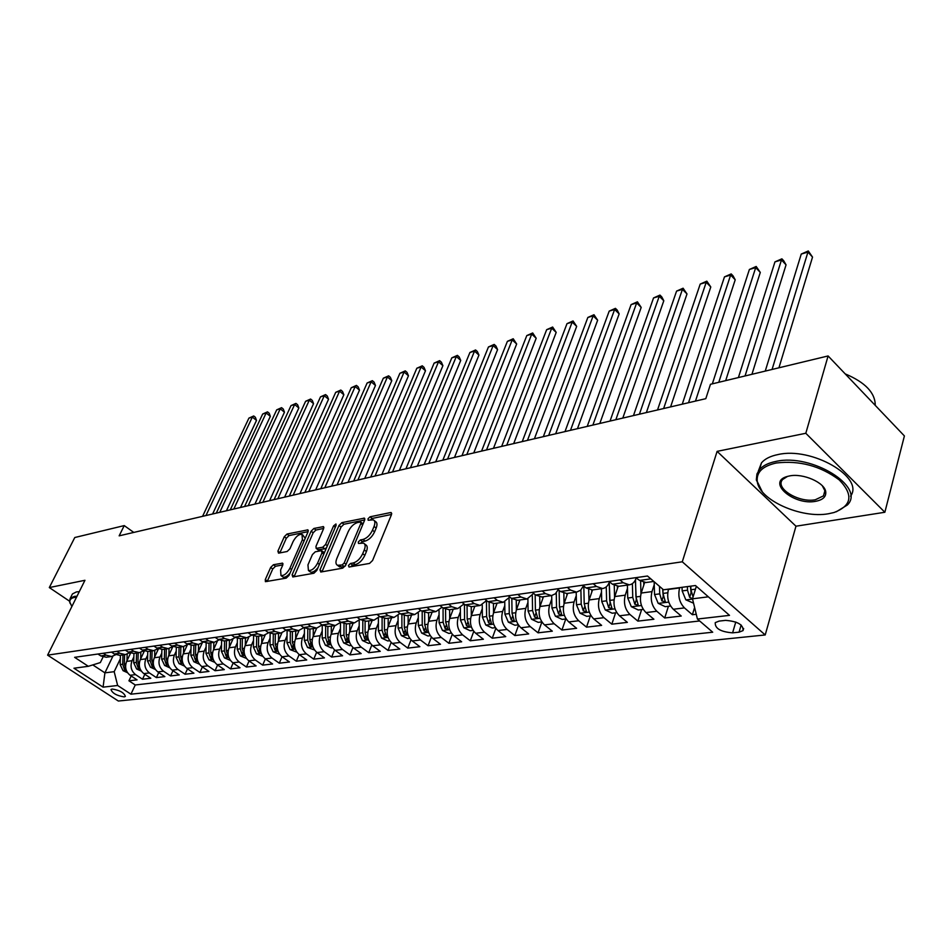 <?xml version="1.0" encoding="UTF-8"?>
<svg xmlns="http://www.w3.org/2000/svg" width="952" height="952" viewBox="0 0 952 952"><rect width="100%" height="100%" fill="white"/><g stroke="black" fill="none" stroke-linecap="round" stroke-linejoin="round"><path stroke-width="1.43" d="M348.444 565.488L349.027 567.035L369.555 563.417L372.577 560.478L391.474 514.651L391.224 512.592L390.546 512.557L370.066 516.805L368.007 518.804L368.162 520.244L373.315 519.851C375.112 520.815 375.35 523.017 374.041 526.456L372.482 530.216C370.066 535.167 366.913 538.249 362.986 539.451L360.368 539.962L358.297 541.974L358.464 543.449L363.533 543.116C365.378 544.116 365.627 546.377 364.283 549.911L362.688 553.731C360.249 558.753 357.071 561.835 353.144 563.001L350.526 563.465L348.444 565.488M124.212 696.9L125.39 696.424C124.105 692.687 119.69 690.224 112.146 689.022L110.991 689.498C112.288 693.223 116.691 695.698 124.212 696.9M273.426 564.738L270.665 567.452L265.287 579.601L265.406 581.672L286.231 578.126L289.051 575.365L308.043 531.835L307.901 529.847L287.016 534.036L284.279 536.738L277.901 551.137L278.543 553.172L287.171 551.494L289.943 548.757L293.109 541.545C295.894 536.464 298.868 534.06 302.01 534.334L302.391 539.689L289.884 568.296C287.099 573.425 284.124 575.841 280.971 575.543L280.614 569.986L282.708 565.214L282.577 563.156L273.426 564.738L275.485 566.273L272.736 568.987L267.226 581.482M84.954 580.292L49.314 587.562L74.78 537.523L124.236 525.599L119.155 535.845L705.801 398.674L710.466 384.299L828.097 355.953L805.808 433.279L717.106 451.367L682.287 561.799L47.6 655.143L84.954 580.292M320.003 569.843L320.764 572.021L342.72 568.154L345.683 565.274L364.628 520.185L364.414 518.138L341.851 522.66L338.983 525.468L320.003 569.843L321.978 571.807M313.922 573.235L292.811 576.96L292.121 574.818L311.114 531.204L313.91 528.455L323.454 526.623L323.62 528.634L315.981 546.317L316.147 548.364L322.752 547.233L325.62 544.437L333.557 525.92L335.973 523.981L336.104 525.397L316.814 570.415L313.922 573.235M131.197 676.003L128.936 680.811L137.052 679.859L130.103 675.277L135.553 674.611C131.174 670.993 130.007 666.364 132.066 660.688L133.851 656.928M144.823 674.278L142.514 679.228L150.809 678.252L143.823 673.611L149.393 672.933C144.978 669.28 143.811 664.579 145.87 658.855L147.667 655.024M158.746 672.505L156.39 677.598L164.863 676.598L157.842 671.91L163.542 671.208C159.091 667.519 157.913 662.77 159.984 656.987L161.792 653.084M172.978 670.708L170.575 675.932L179.238 674.92L172.169 670.16L177.988 669.458C173.526 665.71 172.324 660.914 174.394 655.071L176.227 651.097M187.52 668.851L185.069 674.23L193.922 673.195L186.818 668.387L192.78 667.661C188.282 663.865 187.068 659.022 189.139 653.108L190.983 649.062M202.383 666.959L199.896 672.493L208.952 671.434L201.812 666.567L207.893 665.817C203.371 661.985 202.157 657.082 204.228 651.108L206.084 646.979M217.591 665.02L215.057 670.72L224.315 669.625L217.139 664.698L223.363 663.937C218.817 660.057 217.58 655.095 219.65 649.05L221.53 644.861M233.157 663.02L230.562 668.899L240.035 667.78L232.812 662.794L239.19 662.021C234.62 658.082 233.371 653.06 235.441 646.955L237.334 642.683M249.067 660.986L246.425 667.031L256.124 665.9L248.865 660.843L255.398 660.045C250.792 656.071 249.531 650.989 251.602 644.813L253.518 640.446M265.37 658.891L262.669 665.127L272.593 663.972L265.299 658.843L271.986 658.034C267.357 654 266.072 648.859 268.143 642.612L270.07 638.161M282.054 656.737L279.293 663.187L289.467 661.985L282.125 656.797L288.968 655.964C284.315 651.882 283.03 646.682 285.088 640.363L287.04 635.817M299.13 654.536L296.322 661.188L306.734 659.962L299.368 654.702L306.377 653.846C301.701 649.716 300.392 644.444 302.45 638.054L304.414 633.413M316.635 652.263L313.767 659.141L324.442 657.891L317.028 652.56L324.215 651.68C319.503 647.491 318.182 642.16 320.241 635.686L322.228 630.95M334.58 649.93L331.641 657.047L342.577 655.761L335.128 650.359L342.494 649.454C337.758 645.206 336.425 639.815 338.472 633.27L340.483 628.427M352.966 647.515L349.967 654.893L361.177 653.584L353.68 648.098L361.236 647.182C356.488 642.874 355.132 637.412 357.178 630.783L359.19 625.833M371.815 645.039L368.745 652.691L380.253 651.346L372.72 645.789L380.467 644.849C375.683 640.47 374.315 634.936 376.349 628.237L378.396 623.167M391.165 642.481L388.011 650.43L399.816 649.05L392.248 643.409L400.197 642.445C395.389 638.018 393.997 632.402 396.032 625.619L398.091 620.43M411.014 639.839L407.777 648.11L419.892 646.694L412.287 640.982L420.451 639.982C415.619 635.496 414.215 629.808 416.238 622.929L418.309 617.622M431.375 637.114L428.067 645.73L440.49 644.278L432.862 638.471L441.24 637.459C436.385 632.902 434.957 627.142 436.968 620.18L439.062 614.742M452.295 634.294L448.892 643.29L461.66 641.791L453.985 635.912L462.601 634.865C457.71 630.236 456.27 624.393 458.269 617.348L460.387 611.779M473.787 631.378L470.276 640.779L483.39 639.244L475.691 633.27L484.532 632.199C479.63 627.499 478.178 621.585 480.165 614.445L482.283 608.721M495.861 628.356L492.255 638.209L505.738 636.626L497.991 630.557L507.095 629.451C502.156 624.691 500.681 618.681 502.656 611.446L504.798 605.579M518.554 625.226L514.842 635.555L528.693 633.937L520.923 627.773L530.276 626.63C525.325 621.799 523.826 615.706 525.79 608.376L527.955 602.354M541.89 621.965L538.058 632.83L552.315 631.164L544.508 624.905L554.135 623.738C549.161 618.824 547.65 612.648 549.59 605.21L551.767 599.022M565.774 618.955L561.954 630.034L576.615 628.308L568.784 621.953L578.685 620.752C573.687 615.754 572.152 609.494 574.068 601.962L576.269 595.583M590.323 615.92L586.527 627.154L601.616 625.381L593.762 618.919L603.961 617.681C598.939 612.6 597.38 606.245 599.284 598.606L601.497 592.049M615.587 612.802L611.827 624.179L627.368 622.358L619.478 615.789L629.986 614.516C624.952 609.363 623.37 602.902 625.25 595.155L627.475 588.395M641.612 609.589L637.876 621.12L653.893 619.252L645.98 612.576L656.809 611.255C651.751 606.007 650.157 599.462 652.001 591.608L654.25 584.635M668.411 606.281L664.722 617.979L681.227 616.039L673.29 609.256C668.233 603.961 666.614 597.344 668.447 589.419L668.542 589.121M130.103 675.277C125.724 671.684 124.569 667.054 126.64 661.414L130.543 653.179M143.823 673.611C139.42 669.97 138.254 665.293 140.313 659.593L144.323 651.085M157.842 671.91C153.415 668.221 152.237 663.496 154.295 657.737L158.413 648.919M172.169 670.16C167.719 666.436 166.517 661.664 168.587 655.845L172.836 646.67M186.818 668.387C182.344 664.615 181.13 659.784 183.2 653.893L187.401 644.73M201.812 666.567C197.302 662.747 196.076 657.856 198.147 651.918L202.181 643.04M217.139 664.698C212.594 660.831 211.368 655.892 213.438 649.883L217.33 641.208M232.812 662.794C228.254 658.879 227.004 653.881 229.075 647.8L232.871 639.28M248.865 660.843C244.283 656.88 243.022 651.822 245.092 645.67L248.805 637.245M265.299 658.843C260.681 654.833 259.408 649.716 261.479 643.492L265.132 635.103M282.125 656.797C277.484 652.739 276.199 647.562 278.258 641.267L281.875 632.878M299.368 654.702C294.692 650.585 293.394 645.349 295.453 638.982L299.047 630.545M317.028 652.56C312.327 648.383 311.007 643.076 313.065 636.638L316.659 628.118M335.128 650.359C330.403 646.122 329.071 640.755 331.129 634.246L334.711 625.619M353.68 648.098C348.944 643.814 347.587 638.375 349.634 631.783L353.216 623.048M372.72 645.789C367.948 641.446 366.579 635.936 368.626 629.26L372.196 620.43M392.248 643.409C387.452 639.006 386.072 633.425 388.107 626.678L391.665 617.729M412.287 640.982C407.456 636.507 406.064 630.855 408.087 624.012L411.645 614.968M432.862 638.471C428.007 633.949 426.591 628.213 428.614 621.287L432.16 612.124M453.985 635.912C449.106 631.307 447.678 625.5 449.689 618.491L453.223 609.209M475.691 633.27C470.788 628.606 469.336 622.715 471.335 615.611L474.858 606.21M497.991 630.557C493.077 625.821 491.601 619.859 493.588 612.66L497.087 603.14M520.923 627.773C515.984 622.965 514.496 616.908 516.46 609.613L519.947 599.974M544.508 624.905C539.546 620.014 538.035 613.885 539.986 606.495L543.449 596.726M568.784 621.953C563.798 616.991 562.263 610.767 564.191 603.27L567.63 593.37M593.762 618.919C588.752 613.873 587.205 607.554 589.11 599.962L592.525 589.931M619.478 615.789C614.457 610.672 612.886 604.258 614.766 596.559L618.157 586.361M645.98 612.576C640.934 607.364 639.339 600.855 641.208 593.037L644.599 582.6M725.555 620.371L719.105 621.097L715.249 622.632C714.857 628.463 720.64 631.866 732.6 632.842L739.061 632.164L743.036 630.605C743.452 624.726 737.621 621.323 725.555 620.371M682.287 561.799L765.206 634.96L118.346 701.029L47.6 655.143M128.936 680.811L135.255 684.976L130.936 694.187L712.703 632.211L697.423 619.038L692.485 598.82L696.352 586.301M130.936 694.187L117.643 685.488L103.09 687.154L73.959 668.221L88.334 666.305L74.613 657.332L647.491 576.008L663.484 589.788L695.472 585.528L729.506 615.361L697.423 619.038M609.506 581.755L609.47 581.839C608.042 585.801 605.734 588.038 602.545 588.538L596.499 586.468L593.215 583.707M645.991 582.529L639.649 580.423L636.186 578.054C634.77 582.077 632.461 584.338 629.272 584.837L623.215 582.719L619.919 579.923M694.615 607.507L692.39 614.73L684.452 607.9C679.383 602.568 677.764 595.916 679.585 587.943L679.68 587.634M651.358 579.328L647.467 576.008M97.949 654.024L100.817 655.916L106.219 657.249L111.61 656.499L106.196 655.166L103.328 653.262M111.479 652.096L114.359 654.012L119.785 655.369L125.307 654.607L119.857 653.25L116.977 651.323M125.307 650.133L128.211 652.072L133.661 653.441L139.301 652.667L133.827 651.287L130.924 649.335M139.444 648.133L142.36 650.097L147.857 651.477L153.617 650.68L148.119 649.288L145.192 647.312M153.915 646.075L156.842 648.062L162.625 649.442M172.669 646.587L168.254 648.657L162.721 647.241L159.781 645.242M168.706 643.98L171.657 645.991L177.465 647.384M187.746 644.433L183.236 646.587L177.679 645.147L174.716 643.124M183.843 641.827L186.806 643.861L192.649 645.277M203.157 642.219L198.551 644.468L192.97 643.005L189.995 640.958M199.337 639.625L202.312 641.696L208.19 643.135M218.948 639.946L214.236 642.291L208.619 640.815L205.632 638.732M215.188 637.376L218.198 639.47L224.089 640.922M235.108 637.614L230.301 640.065L224.648 638.566L221.649 636.46M231.431 635.067L234.454 637.186L240.38 638.673M251.661 635.21L246.746 637.792L241.07 636.269L238.048 634.139M248.079 632.711L251.114 634.853L257.064 636.364M268.607 632.759L263.585 635.46L257.885 633.913L254.838 631.747M265.12 630.283L268.178 632.461L274.164 633.996M285.981 630.236L280.852 633.068L275.116 631.497L272.058 629.308M282.601 627.808L285.671 630.01L291.681 631.569M303.795 627.642L298.547 630.617L292.788 629.022L289.705 626.797M300.511 625.262L303.605 627.499L309.638 629.082M322.05 624.964L316.683 628.106L310.899 626.476L307.805 624.226M318.884 622.656L321.99 624.928L328.059 626.535M340.78 622.227L335.294 625.535L329.487 623.881L326.369 621.596M337.746 619.978L340.864 622.287L346.956 623.917M359.987 619.395L354.382 622.894L348.551 621.204L345.421 618.883M357.083 617.229L360.225 619.573L366.353 621.239M379.705 616.491L373.969 620.18L368.115 618.467L364.973 616.111M376.956 614.409L380.11 616.789L386.25 618.479M399.947 613.493L394.08 617.396L388.202 615.646L385.048 613.266M397.353 611.517L400.518 613.921L406.694 615.646M420.736 610.399L414.739 614.54L408.836 612.755L405.659 610.339M418.309 608.542L421.498 610.982L427.686 612.743M442.085 607.221L435.968 611.601L430.042 609.792L426.853 607.328M439.848 605.484L443.049 607.971L449.261 609.756M464.029 603.937L457.781 608.578L451.831 606.733L448.63 604.234M461.994 602.342L465.207 604.865L471.442 606.686M486.579 600.545L480.213 605.472L474.239 603.592L471.026 601.057M484.758 599.106L487.995 601.664L494.255 603.532M509.772 597.035L503.275 602.283L497.289 600.367L494.052 597.785M508.201 595.785L511.45 598.38L517.721 600.284M533.632 593.417L527.015 598.998L521.018 597.047L517.769 594.417M532.323 592.358L535.583 595L541.878 596.94M558.181 589.669L555.385 593.798L551.458 595.607L545.437 593.62L542.176 590.954M557.17 588.824L560.442 591.513L566.749 593.501M583.469 585.777L580.66 590.192L576.615 592.132L570.581 590.097L567.309 587.384M582.755 585.194L586.039 587.931L592.358 589.954M609.137 581.446L612.433 584.231L618.764 586.289M664.722 617.979L656.809 611.255M637.876 621.12L629.986 614.516M611.827 624.179L603.961 617.681M586.527 627.154L578.685 620.752M561.954 630.034L554.135 623.738M538.058 632.83L530.276 626.63M514.842 635.555L507.095 629.451M492.255 638.209L484.532 632.199M470.276 640.779L462.601 634.865M448.892 643.29L441.24 637.459M428.067 645.73L420.451 639.982M407.777 648.11L400.197 642.445M388.011 650.43L380.467 644.849M368.745 652.691L361.236 647.182M349.967 654.893L342.494 649.454M331.641 657.047L324.215 651.68M313.767 659.141L306.377 653.846M296.322 661.188L288.968 655.964M279.293 663.187L271.986 658.034M262.669 665.127L255.398 660.045M246.425 667.031L239.19 662.021M230.562 668.899L223.363 663.937M215.057 670.72L207.893 665.817M199.896 672.493L192.78 667.661M185.069 674.23L177.988 669.458M170.575 675.932L163.542 671.208M156.39 677.598L149.393 672.933M142.514 679.228L135.553 674.611M135.255 684.976L699.661 620.966M692.39 614.73L696.269 614.278M112.871 656.237L104.91 672.85L114.18 671.684L120.333 658.784M692.485 598.82L708.347 596.821M717.106 451.367L795.967 526.206L884.86 512.259L805.808 433.279M884.86 512.259L904.4 435.945L828.097 355.953M49.314 587.562L69.46 601.128M795.967 526.206L765.206 634.96M133.792 532.43L124.236 525.599M92.808 664.913L104.91 672.85L103.09 687.154M103.054 656.975L100.353 662.568L88.334 666.305M157.949 648.705L153.617 650.68M143.538 650.763L139.301 652.667M129.46 652.774L125.307 654.607M115.68 654.738L111.61 656.499M114.18 671.684L117.643 685.488M350.764 566.726L352.656 565.095L355.286 564.631C359.213 563.477 362.391 560.383 364.818 555.373L362.688 553.731M364.497 543.866L365.651 544.758C367.496 545.758 367.746 548.019 366.401 551.553L364.818 555.373M374.279 520.613L375.397 521.494C377.206 522.47 377.456 524.671 376.147 528.11L374.576 531.87C372.184 536.821 369.019 539.891 365.104 541.093L362.474 541.605L360.641 543.14M391.546 514.449L372.149 518.447L370.387 519.899M364.699 519.982L343.91 524.266L341.042 527.075L322.121 571.438M342.149 564.964L344.207 562.953L360.844 523.445L360.689 522.005L357.524 522.541C353.704 523.767 350.598 526.789 348.218 531.644L336.841 558.479C335.461 562.025 335.687 564.298 337.52 565.309L342.149 564.964L344.267 566.583L345.302 566.012M363.045 523.933L360.891 522.172M338.733 566.238L341.542 567.071L339.424 565.452M344.267 566.583L341.542 567.071M323.692 528.431L315.969 530.026L313.16 532.775L294.073 576.745M317.968 549.744L324.834 548.828L326.512 547.769M307.96 564.869L308.424 570.498C311.709 570.819 314.779 568.356 317.599 563.108L322.026 552.791L321.276 550.673L315.243 551.827L312.399 554.611L307.96 564.869M309.828 571.557L310.53 572.081C312.732 572.604 315.219 571.129 318.004 567.642M324.358 552.803L322.121 550.91M282.827 564.905L275.485 566.273M282.423 576.615L283.065 577.09C285.076 577.602 287.409 576.246 290.074 573.021M305.211 538.332L302.676 534.834M308.127 531.644L289.051 535.571L286.314 538.273L279.852 552.922M693.556 603.175L685.821 599.819L682.168 590.906L682.048 587.324M778.926 367.793L812.532 257.088L807.939 252.09L801.251 254.065L765.241 371.101M693.056 596.904L690.914 589.764L690.795 586.158M687.403 586.611L687.522 590.216L689.653 597.344L692.556 598.63M689.653 597.344L691.045 592.87L690.462 586.194M772.072 369.447L808.284 250.971L812.532 257.088M801.251 254.065L808.284 250.971M828.537 513.735L833.976 512.533C851.85 505.714 853.623 494.85 839.295 479.963C820.505 465.921 799.49 460.268 776.261 463.005C762.54 466.087 756.221 472.287 757.28 481.617C759.268 500.002 801.191 518.852 828.537 513.735M762.171 491.577L756.34 479.677L756.947 473.977L759.458 469.622C762.861 465.671 768.323 462.934 775.88 461.434C811.378 453.057 866.118 486.888 847.328 505.024L836.284 511.783M815.721 501.299C793.647 505.786 766.062 481.831 787.494 476.416L789.577 475.929C803.024 473.013 824.801 482.593 825.741 491.827C826.253 496.73 822.909 499.883 815.721 501.299M787.471 476.428L782.699 479.451C774.333 488.019 798.835 503.156 815.34 499.752L823.468 495.885L824.872 490.732L822.373 485.853M845.197 373.886C865.261 382.359 875.269 392.855 875.245 405.385M758.28 471.228L761.493 462.839C764.896 458.864 770.358 456.103 777.903 454.58C811.592 446.512 864.725 477.238 850.588 496.182M824.789 493.386L824.063 493.695M76.517 597.202L74.351 597.451C71.055 598.13 69.555 599.712 69.853 602.211L71.864 606.519M70.162 603.485L69.484 601.343L70.198 598.439L74.101 596.452L77.029 596.178M71.817 595.202L72.459 593.929L76.362 591.93L79.29 591.632M668.173 590.383L668.137 589.169M670.577 606.007L665.234 606.674L658.165 603.306L654.536 594.536L654.155 581.743M751.937 374.303L786.054 264.858L781.473 259.944L774.964 261.871L738.407 377.563M659.498 586.349L659.724 593.858L661.842 600.867L665.365 601.831L663.008 593.417L662.889 589.264M661.842 600.867L663.235 596.476L662.663 589.074M745.047 375.969L781.473 259.944L781.889 258.825L783.722 260.788L786.054 264.858M774.964 261.871L781.889 258.825M643.802 585.052L643.731 582.493M640.97 593.846L640.613 581.16M643.278 609.387L638.304 609.994L631.331 606.674L627.737 598.046L627.392 585.099M725.686 380.633L760.291 272.427L755.709 267.595L749.379 269.475L712.334 383.846M632.39 583.624L632.759 597.392L634.853 604.294L638.292 605.246L635.96 596.963L635.484 579.792M634.853 604.294L636.269 599.962L635.377 580.018M718.784 382.299L755.709 267.595L756.197 266.465L760.291 272.427M749.379 269.475L756.197 266.465M617.432 588.562L617.372 586.372M614.564 597.213L614.266 585.48M616.789 612.66L612.172 613.219L605.282 609.958L601.723 601.45L601.414 588.693M695.472 401.089L735.218 279.793L730.636 275.045L724.472 276.877L682.251 404.183M606.257 586.872L606.602 600.819L608.673 607.626L612.029 608.578L609.697 600.414L609.256 582.445M610.077 603.294L609.232 582.493M688.534 402.708L730.636 275.045L731.184 273.914L733.016 275.806L735.218 279.793M724.472 276.877L731.184 273.914M591.823 591.977L591.787 590.014M588.943 600.498L588.693 589.526M591.073 615.825L586.789 616.361L579.994 613.136L576.46 604.77L576.198 592.192M670.589 406.909L710.787 286.969L706.217 282.292L700.22 284.077L657.523 409.967M580.898 589.966L581.208 604.139L583.243 610.851L586.527 611.803L584.207 603.746L583.826 586.087M663.639 408.539L706.217 282.292L706.824 281.161L710.787 286.969M700.22 284.077L706.824 281.161M566.964 595.298L566.928 593.465M564.048 603.687L563.846 593.334M566.107 618.919L562.144 619.407L555.433 616.23L551.922 607.983L551.696 595.583M646.372 412.573L686.999 293.954L682.429 289.36L676.586 291.098L633.461 415.596M556.265 592.906L556.539 607.376L558.562 613.992L561.763 614.933L559.455 606.995L559.145 590.454M639.411 414.203L682.429 289.36L683.096 288.218L686.999 293.954M676.586 291.098L683.096 288.218M542.807 598.522L542.783 596.809M539.879 606.805L539.713 596.94M541.855 621.906L538.189 622.358L531.561 619.24L528.086 611.101L527.896 598.832M622.798 418.083L663.806 300.772L659.26 296.239L653.548 297.94L610.03 421.07M532.323 595.69L532.561 610.518L534.572 617.039L537.702 617.967L535.405 610.149L535.155 594.655M615.837 419.713L659.26 296.239L659.962 295.096L661.783 296.905L663.806 300.772M653.548 297.94L659.962 295.096M519.328 601.676L519.304 600.058M516.377 609.839L516.246 600.355M518.281 624.821L514.901 625.238L508.356 622.156L504.917 614.147L504.75 601.938M599.831 423.45L641.196 307.413L636.662 302.95L631.105 304.604L587.217 426.401M509.058 598.332L509.272 613.576L511.248 620.002L514.306 620.93L512.033 613.207L511.831 598.677M592.87 425.08L636.662 302.95L637.423 301.808L641.196 307.413M631.105 304.604L637.423 301.808M496.504 604.734L496.48 603.223M493.529 612.791L493.422 603.616M495.361 627.654L492.255 628.034L485.794 625L482.378 617.098L482.248 604.913M577.459 428.686L619.157 313.886L614.623 309.495L609.209 311.102L565 431.601M486.436 600.807L486.615 616.539L488.566 622.882L491.565 623.798L489.292 616.194L489.138 602.461M570.498 430.316L614.623 309.495L615.432 308.353L617.241 310.102L619.157 313.886M609.209 311.102L615.432 308.353M474.286 607.721L474.274 606.293M471.311 615.67L471.228 606.721M473.073 630.402L470.228 630.759L463.838 627.761L460.447 619.966L460.351 607.757M555.67 433.779L597.654 320.205L593.132 315.885L587.848 317.456L543.342 436.659M464.445 604.258L464.564 619.431L466.504 625.678L469.443 626.594L467.182 619.086L467.063 606.019M548.697 435.409L593.132 315.885L593.988 314.731L597.654 320.205M587.848 317.456L593.988 314.731M452.676 610.625L452.676 609.292M458.269 617.348L449.689 618.491L449.63 609.708M451.379 633.092L448.785 633.413L442.478 630.45L439.11 622.763L439.039 610.482M534.417 438.753L576.674 326.369L572.164 322.109L566.999 323.644L522.231 441.597M451.831 606.733L443.049 607.971L443.12 622.239L445.036 628.403L447.916 629.32L445.667 621.906L445.584 609.387M527.456 440.383L572.164 322.109L573.056 320.955L576.674 326.369M566.999 323.644L573.056 320.955M431.649 613.457L431.637 612.196M428.638 621.216L428.602 612.624M430.268 635.698L427.9 635.984L421.665 633.08L418.333 625.488L418.297 613.1M513.687 443.596L556.194 332.379L551.696 328.19L546.662 329.678L501.644 446.417M422.188 611.47L422.236 624.976L424.14 631.057L426.948 631.973L424.711 624.655L424.663 612.576M506.738 445.227L551.696 328.19L552.636 327.036L556.194 332.379M546.662 329.678L552.636 327.036M411.157 616.218L411.157 615.04M408.146 623.881L408.122 615.456M409.705 638.233L407.563 638.494L401.411 635.627L398.103 628.141L398.079 615.623M493.481 448.321L536.19 338.257L531.716 334.116L526.789 335.58L481.557 451.105M401.887 614.79L401.899 627.642L403.779 633.639L406.54 634.544L404.314 627.32L404.291 615.623M486.531 449.951L531.716 334.116L532.692 332.962L536.19 338.257M526.789 335.58L532.692 332.962M391.201 618.907L391.201 617.8M388.178 626.476L388.178 618.217M389.689 640.708L387.762 640.946L381.669 638.114L378.384 630.724L378.396 618.027M473.751 452.938L516.662 343.993L512.2 339.912L507.392 341.34L461.958 455.687M382.097 617.943L382.097 630.236L383.953 636.162L386.655 637.055L384.441 629.927L384.441 618.538M466.813 454.556L512.2 339.912L513.211 338.757L516.662 343.993M507.392 341.34L513.211 338.757M371.744 621.537L371.756 620.49M368.721 629.01L368.745 620.906M370.173 643.124L368.448 643.338L362.426 640.529L359.166 633.247L359.213 620.347M454.497 457.436L497.587 349.598L493.136 345.576L488.447 346.968L442.835 460.161M362.819 620.93L362.783 632.771L364.628 638.613L367.282 639.506L365.08 632.473L365.104 621.323M447.571 459.054L493.136 345.576L494.183 344.422L495.956 346.028L497.587 349.598M488.447 346.968L494.183 344.422M352.787 624.107L352.787 623.108M349.765 631.485L349.789 623.524M351.157 645.468L349.622 645.658L343.672 642.897L340.435 635.698L340.507 622.56M435.707 461.827L478.939 355.072L474.512 351.11L469.919 352.478L424.164 464.528M344.017 623.786L343.958 635.234L345.79 641.005L348.384 641.898L346.195 634.936L346.242 624M428.793 463.445L474.512 351.11L475.583 349.955L477.357 351.538L478.939 355.072M469.919 352.478L475.583 349.955M334.307 626.606L334.307 625.666M331.272 633.901L331.32 626.083M332.605 647.765L331.26 647.931L325.37 645.194L322.169 638.09L322.264 625.119M417.345 466.123L460.72 360.427L456.305 356.512L451.819 357.845L405.921 468.8M325.679 626.523L325.608 637.638L327.417 643.338L329.963 644.218L327.785 637.352L327.857 626.559M410.443 467.741L456.305 356.512L457.412 355.358L459.173 356.929L460.72 360.427M451.819 357.845L457.412 355.358M316.266 629.046L316.278 628.165M313.232 636.257L313.291 628.582M314.517 649.99L307.532 647.443L304.354 640.422L304.462 628.058M399.412 470.324L442.906 365.651L438.515 361.808L434.124 363.105L388.107 472.965M307.805 629.141L307.698 639.982L309.495 645.623L311.994 646.491L309.828 639.708L309.924 629.046M392.522 471.93L438.515 361.808L439.645 360.653L441.395 362.188L442.906 365.651M434.124 363.105L439.645 360.653M298.678 631.426L298.678 630.605M295.632 638.566L295.715 631.009M296.881 652.168L290.11 649.633L286.957 642.707L287.099 630.867M381.895 474.417L425.484 370.768L421.105 366.972L416.821 368.245L370.709 477.035M290.348 631.664L290.229 642.279L292.002 647.836L294.465 648.705L292.312 642.005L292.419 631.473M375.017 476.024L421.105 366.972L422.272 365.818L424.009 367.341L425.484 370.768M416.821 368.245L422.272 365.818M281.495 633.758L281.506 632.961M278.46 640.803L278.555 633.389M279.65 654.298L273.117 651.775L269.987 644.932L270.13 633.532M364.759 478.416L408.456 375.778L404.088 372.03L399.888 373.279L353.692 481.01M273.307 634.08L273.176 644.516L274.938 650.002L277.353 650.87L275.211 644.242L275.33 633.83M357.904 480.022L404.088 372.03L405.266 370.875L407.016 372.375L408.456 375.778M399.888 373.279L405.266 370.875M264.727 636.031L264.739 635.234M261.693 643.005L261.8 635.71M262.835 656.38L256.516 653.869L253.41 647.098L253.577 636.091M348.015 482.331L391.784 380.669L387.428 376.968L383.323 378.194L337.056 484.901M256.683 636.412L256.528 646.694L258.266 652.12L260.646 652.977L258.504 646.432L258.658 636.138M341.185 483.937L387.428 376.968L388.642 375.826L390.38 377.301L391.784 380.669M383.323 378.194L388.642 375.826M248.353 638.256L248.365 637.412M245.319 645.147L245.438 637.971M246.425 658.403L240.297 655.904L237.226 649.228L237.405 638.542M331.641 486.163L375.469 385.465L371.137 381.812L367.115 383.002L320.788 488.697M240.44 638.661L240.273 648.824L241.986 654.191L244.331 655.036L242.201 648.574L242.367 638.399M324.822 487.757L371.137 381.812L372.363 380.669L374.088 382.121L375.469 385.465M367.115 383.002L372.363 380.669M232.359 640.422L232.371 639.506M229.325 647.253L229.444 640.184M230.384 660.39L224.47 657.903L221.411 651.299L221.602 640.898M315.624 489.911L359.487 390.153L355.179 386.548L351.252 387.726L304.878 492.422M224.565 640.863L224.386 650.906L226.088 656.214L228.385 657.058L226.279 650.656L226.457 640.601M308.829 491.494L355.179 386.548L356.429 385.405L358.154 386.845L359.487 390.153M351.252 387.726L356.429 385.405M216.735 642.552L216.747 641.529M213.7 649.3L213.831 642.35M214.724 662.318L208.988 659.855L205.953 653.322L206.167 643.171M299.951 493.576L343.862 394.747L339.567 391.189L335.711 392.331L289.313 496.063M209.059 643.005L208.869 652.941L210.559 658.177L212.808 659.022L210.713 652.703L210.904 642.755M293.18 495.159L339.567 391.189L340.84 390.046L342.553 391.474L343.862 394.747M335.711 392.331L340.84 390.046M201.455 644.623L201.479 643.481M198.421 651.299L198.563 644.456L192.387 645.313M199.408 664.21L193.863 661.759L190.852 655.297L191.066 645.361M284.612 497.158L328.547 399.245L324.275 395.734L320.503 396.853L274.081 499.622M193.91 645.111L193.696 654.928L195.362 660.105L197.588 660.95L195.505 654.69L195.707 644.861M277.865 498.741L324.275 395.734L325.56 394.592L327.274 395.996L328.547 399.245M320.503 396.853L325.56 394.592M186.521 646.658L186.544 645.361M183.498 653.262L183.653 646.527M184.438 666.067L179.071 663.615L176.084 657.237L176.31 647.479M269.606 500.669L313.553 403.648L309.293 400.185L305.604 401.28L259.17 503.108M182.605 662.223L180.63 656.642L180.844 646.908M179.083 647.158L178.869 656.868L180.523 661.997L182.701 662.818M262.871 502.239L309.293 400.185L310.602 399.043L312.304 400.435L313.553 403.648M305.604 401.28L310.602 399.043M171.919 648.645L171.955 647.182M168.897 655.178L169.051 648.514M169.742 667.792L164.601 665.436L161.638 659.129L161.876 649.514M254.91 504.108L298.857 407.968L294.62 404.54L291.003 405.612L244.581 506.523M167.73 663.615L166.088 658.546L166.314 648.931M164.601 649.169L164.363 658.772L166.005 663.841L168.147 664.663M248.198 505.679L294.62 404.54L295.941 403.398L297.631 404.778L298.857 407.968M291.003 405.612L295.941 403.398M157.627 650.597L157.675 648.931M154.617 657.058L154.783 650.454M155.355 669.47L150.452 667.221L147.512 660.986L147.762 651.489M240.511 507.475L284.458 412.192L280.245 408.813L276.687 409.86L230.277 509.867M153.593 665.567L151.856 660.414L152.106 650.894M150.428 651.12L150.178 660.628L151.796 665.638L153.867 666.507M233.823 509.034L280.245 408.813L281.578 407.67L283.268 409.027L284.458 412.192M276.687 409.86L281.578 407.67M143.657 652.501L143.704 650.835M140.646 658.903L140.825 652.322M141.289 671.101L136.6 668.958L133.685 662.794L133.946 653.405M226.421 510.772L270.344 416.345L266.144 412.99L262.669 414.025L216.282 513.14M139.551 667.197L137.945 662.235L138.207 652.822M136.552 653.048L136.291 662.449L137.909 667.412L139.885 668.292M219.757 512.331L266.144 412.99L267.5 411.859L269.178 413.204L270.344 416.345M262.669 414.025L267.5 411.859M129.984 654.369L130.019 653.001M126.973 660.7L127.163 654.131M127.532 672.707L123.046 670.672L120.166 664.567L120.44 655.273M212.605 513.997L256.505 420.403L252.328 417.095L248.924 418.106L202.562 516.353M125.866 668.851L124.319 664.02L124.593 654.702M122.975 654.928L122.713 664.234L124.307 669.137L126.188 670.029M205.965 515.556L252.328 417.095L253.708 415.964L255.374 417.297L256.505 420.403M248.924 418.106L253.708 415.964M126.64 661.414L132.066 660.688M140.313 659.593L145.87 658.855M154.295 657.737L159.984 656.987M168.587 655.845L174.394 655.071M183.2 653.893L189.139 653.108M198.147 651.918L204.228 651.108M213.438 649.883L219.65 649.05M229.075 647.8L235.441 646.955M245.092 645.67L251.602 644.813M261.479 643.492L268.143 642.612M278.258 641.267L285.088 640.363M295.453 638.982L302.45 638.054M313.065 636.638L320.241 635.686M331.129 634.246L338.472 633.27M349.634 631.783L357.178 630.783M368.626 629.26L376.349 628.237M388.107 626.678L396.032 625.619M408.087 624.012L416.238 622.929M428.614 621.287L436.968 620.18M471.335 615.611L480.165 614.445M493.588 612.66L502.656 611.446M516.46 609.613L525.79 608.376M539.986 606.495L549.59 605.21M564.191 603.27L574.068 601.962M589.11 599.962L599.284 598.606M614.766 596.559L625.25 595.155M641.208 593.037L652.001 591.608M668.447 589.419L679.585 587.943M639.649 580.423L650.775 578.864M100.817 655.916L106.196 655.166M114.359 654.012L119.857 653.25M128.211 652.072L133.827 651.287M142.36 650.097L148.119 649.288M156.842 648.062L162.721 647.241M171.657 645.991L177.679 645.147M186.806 643.861L192.97 643.005M202.312 641.696L208.619 640.815M218.198 639.47L224.648 638.566M234.454 637.186L241.07 636.269M251.114 634.853L257.885 633.913M268.178 632.461L275.116 631.497M285.671 630.01L292.788 629.022M303.605 627.499L310.899 626.476M321.99 624.928L329.487 623.881M340.864 622.287L348.551 621.204M360.225 619.573L368.115 618.467M380.11 616.789L388.202 615.646M400.518 613.921L408.836 612.755M421.498 610.982L430.042 609.792M465.207 604.865L474.239 603.592M487.995 601.664L497.289 600.367M511.45 598.38L521.018 597.047M535.583 595L545.437 593.62M560.442 591.513L570.581 590.097M586.039 587.931L596.499 586.468M612.433 584.231L623.215 582.719M673.29 609.256L684.452 607.9M741.144 625L739.061 632.164M735.777 622.001L732.6 632.842M355.286 564.631L353.144 563.001M366.401 551.553L364.283 549.911M362.474 541.605L360.368 539.962M365.104 541.093L362.986 539.451M374.576 531.87L372.482 530.216M376.147 528.11L374.041 526.456M372.149 518.447L370.066 516.805M391.724 513.497L390.546 512.557M352.656 565.095L350.526 563.465M341.042 527.075L338.983 525.468M343.91 524.266L341.851 522.66M364.89 518.983L363.771 518.114M346.064 564.369L344.207 562.953M362.652 524.873L360.844 523.445M294.216 576.376L292.121 574.818M313.16 532.775L311.114 531.204M315.969 530.026L313.91 528.455M323.894 527.384L322.871 526.599M318.801 549.982L316.718 548.4M324.834 548.828L322.752 547.233M327.369 545.782L325.62 544.437M335.294 527.265L333.557 525.92M319.372 564.441L317.599 563.108M323.799 554.123L322.026 552.791M283.006 563.834L282.054 563.12M291.586 569.558L289.884 568.296M304.069 540.962L302.391 539.689M279.947 552.66L277.901 551.137M286.314 538.273L284.279 536.738M289.051 535.571L287.016 534.036M308.329 530.573L307.329 529.824M267.369 581.125L265.287 579.601M272.736 568.987L270.665 567.452M685.999 599.903L692.556 599.082M690.914 589.764L695.472 589.169M682.168 590.906L687.522 590.216M658.332 603.389L668.756 602.08M663.008 593.417L667.745 592.798M654.536 594.536L659.724 593.858M631.497 606.769L641.469 605.508M635.96 596.963L640.482 596.38M627.737 598.046L632.759 597.392M605.448 610.042L614.992 608.84M609.697 600.414L614.04 599.843M601.723 601.45L606.602 600.819M610.089 603.354L608.673 607.626M580.161 613.219L589.3 612.077M584.207 603.746L588.372 603.199M576.46 604.77L581.208 604.139M584.635 606.793L583.243 610.851M555.599 616.313L564.346 615.218M559.455 606.995L563.441 606.472M551.922 607.983L556.539 607.376M559.907 610.125L558.562 613.992M531.728 619.324L540.105 618.264M535.405 610.149L539.237 609.649M528.086 611.101L532.561 610.518M535.881 613.35L534.572 617.039M508.523 622.239L516.543 621.228M512.033 613.207L515.698 612.731M504.917 614.147L509.272 613.576M512.521 616.479L511.248 620.002M485.96 625.083L493.636 624.107M489.292 616.194L492.815 615.73M482.378 617.098L486.615 616.539M489.804 619.514L488.566 622.882M464.005 627.844L471.359 626.916M467.182 619.086L470.562 618.645M460.447 619.966L464.564 619.431M467.718 622.465L466.504 625.678M442.632 630.533L449.677 629.641M445.667 621.906L448.904 621.477M439.11 622.763L443.12 622.239M446.214 625.321L445.036 628.403M421.819 633.151L428.578 632.295M424.711 624.655L427.829 624.25M418.333 625.488L422.236 624.976M425.282 628.106L424.14 631.057M401.565 635.698L408.027 634.889M404.314 627.32L407.301 626.94M398.103 628.141L401.899 627.642M404.897 630.807L403.779 633.639M381.823 638.185L388.023 637.4M384.441 629.927L387.309 629.558M378.384 630.724L382.097 630.236M385.036 633.437L383.953 636.162M362.581 640.601L368.519 639.851M365.08 632.473L367.829 632.104M359.166 633.247L362.783 632.771M365.687 635.995L364.628 638.613M343.815 642.969L349.515 642.243M346.195 634.936L348.837 634.591M340.435 635.698L343.958 635.234M346.814 638.483L345.79 641.005M325.524 645.266L330.987 644.575M327.785 637.352L330.32 637.019M322.169 638.09L325.608 637.638M328.416 640.91L327.417 643.338M307.675 647.515L312.91 646.86M309.828 639.708L312.268 639.387M304.354 640.422L307.698 639.982M310.471 643.278L309.495 645.623M290.253 649.704L295.275 649.074M292.312 642.005L294.644 641.696M286.957 642.707L290.229 642.279M292.966 645.575L292.002 647.836M273.26 651.846L278.067 651.239M275.211 644.242L277.46 643.957M269.987 644.932L273.176 644.516M275.878 647.824L274.938 650.002M256.659 653.929L261.264 653.358M258.504 646.432L260.67 646.146M253.41 647.098L256.528 646.694M259.182 650.014L258.266 652.12M240.44 655.976L244.854 655.416M242.201 648.574L244.283 648.3M237.226 649.228L240.273 648.824M242.891 652.156L241.986 654.191M224.601 657.963L228.837 657.439M226.279 650.656L228.266 650.394M221.411 651.299L224.386 650.906M226.969 654.238L226.088 656.214M209.119 659.914L213.177 659.403M210.713 652.703L212.629 652.441M205.953 653.322L208.869 652.941M211.415 656.273L210.559 658.177M193.994 661.818L197.873 661.331M195.505 654.69L197.338 654.452M190.852 655.297L193.696 654.928M196.207 658.26L195.362 660.105M179.202 663.675L182.915 663.211M180.63 656.642L182.391 656.404M176.084 657.237L178.869 656.868M181.344 660.2L180.523 661.997M164.732 665.496L168.29 665.055M166.088 658.546L167.778 658.32M161.638 659.129L164.363 658.772M166.802 662.104L166.005 663.841M150.583 667.281L153.986 666.852M151.856 660.414L153.486 660.2M147.512 660.986L150.178 660.628M152.582 663.961L151.796 665.638M136.731 669.018L139.992 668.613M137.945 662.235L139.504 662.033M133.685 662.794L136.291 662.449M138.671 665.769L137.909 667.412M123.177 670.732L126.307 670.339M124.319 664.02L125.831 663.818M120.166 664.567L122.713 664.234M125.057 667.542L124.307 669.137M645.706 582.564L653.81 581.446M618.491 586.337L629.272 584.837M592.084 589.99L602.545 588.538M566.464 593.536L576.615 592.132M541.593 596.975L551.458 595.607M517.436 600.319L527.015 598.998M493.969 603.568L503.275 602.283M471.169 606.721L480.213 605.472M448.987 609.792L457.781 608.578M427.412 612.779L435.968 611.601M406.409 615.694L414.739 614.54M385.976 618.514L394.08 617.396M366.068 621.275L373.969 620.18M346.683 623.953L354.382 622.894M327.785 626.571L335.294 625.535M309.376 629.117L316.683 628.106M291.407 631.604L298.547 630.617M273.89 634.032L280.852 633.068M256.802 636.4L263.585 635.46M240.118 638.709L246.746 637.792M223.827 640.97L230.301 640.065M207.917 643.171L214.236 642.291M177.203 647.419L183.236 646.587M162.364 649.478L168.254 648.657M743.655 628.487L743.036 630.605M339.638 566.928L337.52 565.309M318.23 549.947L316.147 548.364M310.53 572.081L308.424 570.498M283.065 577.09L280.971 575.543M761.493 462.839L759.458 469.622M823.468 495.885L824.872 490.78L825.741 491.827M757.28 481.617L756.459 480.522M72.459 593.929L70.198 598.439M69.853 602.211L69.484 601.343"/></g></svg>
